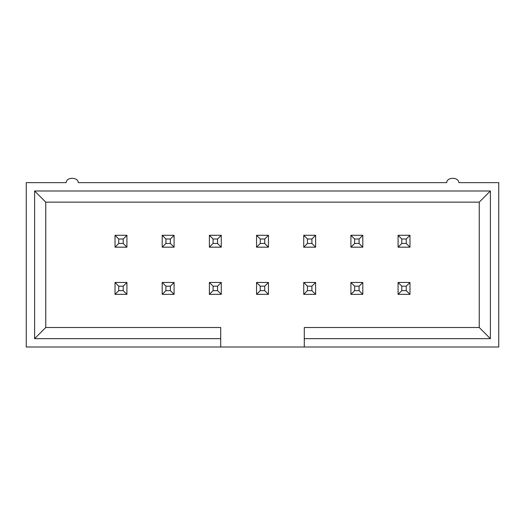 <?xml version="1.0" encoding="UTF-8"?>
<svg xmlns="http://www.w3.org/2000/svg" width="525" height="525" viewBox="0 0 525 525"><rect width="100%" height="100%" fill="white"/><g stroke="black" fill="none" stroke-linecap="round" stroke-linejoin="round"><path stroke-width="0.79" d="M220.71 347.005L498.75 347.005L498.75 182.634L498.75 347.005L220.71 347.005L220.71 338.651L34.611 338.651L34.611 190.995L490.389 190.995L490.389 338.651L304.29 338.651L304.29 347.005L304.29 327.508L479.246 327.508L479.246 202.138L45.754 202.138L45.754 327.508L220.71 327.508L220.71 347.005L26.25 347.005L26.25 182.634L66.183 182.634L26.25 182.634L26.25 347.005L220.71 347.005M78.258 182.634L446.742 182.634L78.258 182.634C78.245 176.886 66.189 176.886 66.183 182.634C66.189 176.886 78.245 176.886 78.258 182.634M498.75 182.634L458.817 182.634C458.811 176.886 446.755 176.886 446.742 182.634C446.755 176.886 458.811 176.886 458.817 182.634L498.75 182.634M304.29 327.508L304.29 338.651L490.389 338.651L479.246 327.508L304.29 327.508M479.246 327.508L490.389 338.651L490.389 190.995L479.246 202.138L479.246 327.508M479.246 202.138L490.389 190.995L34.611 190.995L45.754 202.138L479.246 202.138M45.754 202.138L34.611 190.995L34.611 338.651L45.754 327.508L45.754 202.138M220.71 338.651L220.71 327.508L45.754 327.508L34.611 338.651L220.71 338.651M115.028 247.177L115.028 235.292L126.919 235.292L126.919 247.177L115.028 247.177L126.919 247.177L126.919 235.292L123.204 239.006L118.742 239.006L118.742 243.462L123.204 243.462L123.204 239.006L123.204 243.462L126.919 247.177L123.204 243.462L118.742 243.462L115.028 247.177L118.742 243.462L118.742 239.006L123.204 239.006L126.919 235.292L115.028 235.292L118.742 239.006L115.028 235.292L115.028 247.177M115.028 294.354L115.028 282.463L126.919 282.463L126.919 294.354L115.028 294.354L126.919 294.354L126.919 282.463L123.204 286.178L118.742 286.178L118.742 290.64L123.204 290.64L123.204 286.178L123.204 290.64L126.919 294.354L123.204 290.64L118.742 290.64L115.028 294.354L118.742 290.64L118.742 286.178L123.204 286.178L126.919 282.463L115.028 282.463L118.742 286.178L115.028 282.463L115.028 294.354M162.205 247.177L162.205 235.292L174.09 235.292L174.09 247.177L162.205 247.177L174.09 247.177L174.09 235.292L170.376 239.006L165.92 239.006L165.92 243.462L170.376 243.462L170.376 239.006L170.376 243.462L174.09 247.177L170.376 243.462L165.92 243.462L162.205 247.177L165.92 243.462L165.92 239.006L170.376 239.006L174.09 235.292L162.205 235.292L165.92 239.006L162.205 235.292L162.205 247.177M209.383 247.177L209.383 235.292L221.268 235.292L221.268 247.177L209.383 247.177L221.268 247.177L221.268 235.292L217.553 239.006L213.098 239.006L213.098 243.462L217.553 243.462L217.553 239.006L217.553 243.462L221.268 247.177L217.553 243.462L213.098 243.462L209.383 247.177L213.098 243.462L213.098 239.006L217.553 239.006L221.268 235.292L209.383 235.292L213.098 239.006L209.383 235.292L209.383 247.177M162.205 294.354L162.205 282.463L174.09 282.463L174.09 294.354L162.205 294.354L174.09 294.354L174.09 282.463L170.376 286.178L165.92 286.178L165.92 290.64L170.376 290.64L170.376 286.178L170.376 290.64L174.09 294.354L170.376 290.64L165.92 290.64L162.205 294.354L165.92 290.64L165.92 286.178L170.376 286.178L174.09 282.463L162.205 282.463L165.92 286.178L162.205 282.463L162.205 294.354M209.383 294.354L209.383 282.463L221.268 282.463L221.268 294.354L209.383 294.354L221.268 294.354L221.268 282.463L217.553 286.178L213.098 286.178L213.098 290.64L217.553 290.64L217.553 286.178L217.553 290.64L221.268 294.354L217.553 290.64L213.098 290.64L209.383 294.354L213.098 290.64L213.098 286.178L217.553 286.178L221.268 282.463L209.383 282.463L213.098 286.178L209.383 282.463L209.383 294.354M256.554 247.177L256.554 235.292L268.446 235.292L268.446 247.177L256.554 247.177L268.446 247.177L268.446 235.292L264.731 239.006L260.269 239.006L260.269 243.462L264.731 243.462L264.731 239.006L264.731 243.462L268.446 247.177L264.731 243.462L260.269 243.462L256.554 247.177L260.269 243.462L260.269 239.006L264.731 239.006L268.446 235.292L256.554 235.292L260.269 239.006L256.554 235.292L256.554 247.177M256.554 294.354L256.554 282.463L268.446 282.463L268.446 294.354L256.554 294.354L268.446 294.354L268.446 282.463L264.731 286.178L260.269 286.178L260.269 290.64L264.731 290.64L264.731 286.178L264.731 290.64L268.446 294.354L264.731 290.64L260.269 290.64L256.554 294.354L260.269 290.64L260.269 286.178L264.731 286.178L268.446 282.463L256.554 282.463L260.269 286.178L256.554 282.463L256.554 294.354M303.732 247.177L303.732 235.292L315.617 235.292L315.617 247.177L303.732 247.177L315.617 247.177L315.617 235.292L311.902 239.006L307.447 239.006L307.447 243.462L311.902 243.462L311.902 239.006L311.902 243.462L315.617 247.177L311.902 243.462L307.447 243.462L303.732 247.177L307.447 243.462L307.447 239.006L311.902 239.006L315.617 235.292L303.732 235.292L307.447 239.006L303.732 235.292L303.732 247.177M303.732 294.354L303.732 282.463L315.617 282.463L315.617 294.354L303.732 294.354L315.617 294.354L315.617 282.463L311.902 286.178L307.447 286.178L307.447 290.64L311.902 290.64L311.902 286.178L311.902 290.64L315.617 294.354L311.902 290.64L307.447 290.64L303.732 294.354L307.447 290.64L307.447 286.178L311.902 286.178L315.617 282.463L303.732 282.463L307.447 286.178L303.732 282.463L303.732 294.354M350.91 247.177L350.91 235.292L362.795 235.292L362.795 247.177L350.91 247.177L362.795 247.177L362.795 235.292L359.08 239.006L354.624 239.006L354.624 243.462L359.08 243.462L359.08 239.006L359.08 243.462L362.795 247.177L359.08 243.462L354.624 243.462L350.91 247.177L354.624 243.462L354.624 239.006L359.08 239.006L362.795 235.292L350.91 235.292L354.624 239.006L350.91 235.292L350.91 247.177M398.081 247.177L398.081 235.292L409.973 235.292L409.973 247.177L398.081 247.177L409.973 247.177L409.973 235.292L406.258 239.006L401.796 239.006L401.796 243.462L406.258 243.462L406.258 239.006L406.258 243.462L409.973 247.177L406.258 243.462L401.796 243.462L398.081 247.177L401.796 243.462L401.796 239.006L406.258 239.006L409.973 235.292L398.081 235.292L401.796 239.006L398.081 235.292L398.081 247.177M350.91 294.354L350.91 282.463L362.795 282.463L362.795 294.354L350.91 294.354L362.795 294.354L362.795 282.463L359.08 286.178L354.624 286.178L354.624 290.64L359.08 290.64L359.08 286.178L359.08 290.64L362.795 294.354L359.08 290.64L354.624 290.64L350.91 294.354L354.624 290.64L354.624 286.178L359.08 286.178L362.795 282.463L350.91 282.463L354.624 286.178L350.91 282.463L350.91 294.354M398.081 294.354L398.081 282.463L409.973 282.463L409.973 294.354L398.081 294.354L409.973 294.354L409.973 282.463L406.258 286.178L401.796 286.178L401.796 290.64L406.258 290.64L406.258 286.178L406.258 290.64L409.973 294.354L406.258 290.64L401.796 290.64L398.081 294.354L401.796 290.64L401.796 286.178L406.258 286.178L409.973 282.463L398.081 282.463L401.796 286.178L398.081 282.463L398.081 294.354"/></g></svg>
